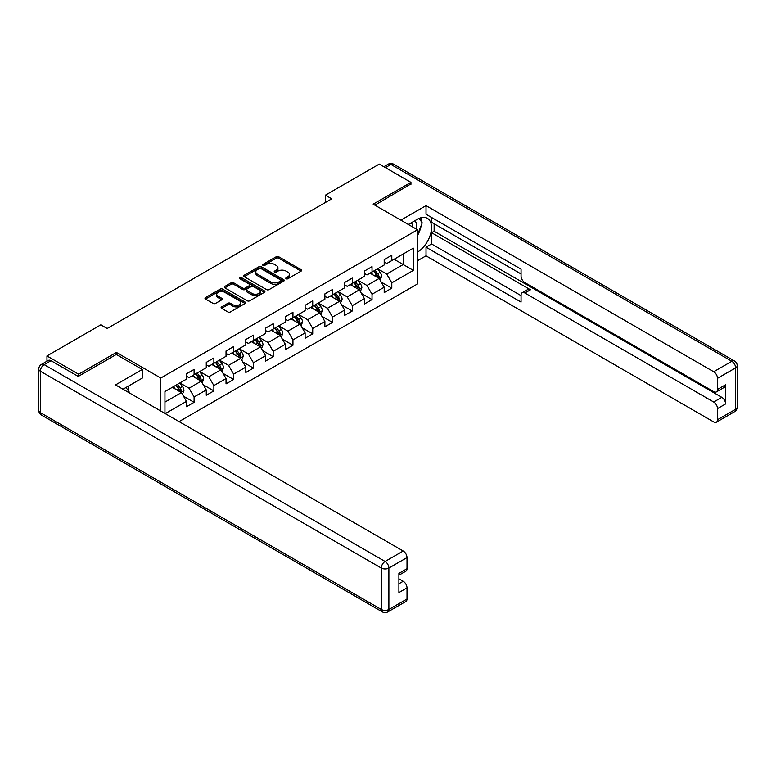 <?xml version="1.0" encoding="UTF-8"?>
<svg xmlns="http://www.w3.org/2000/svg" width="776" height="776" viewBox="0 0 776 776"><rect width="100%" height="100%" fill="white"/><g stroke="black" fill="none" stroke-linecap="round" stroke-linejoin="round"><path stroke-width="1.16" d="M286.14 278.759A1.232 0.708 0 0 0 287.886 278.759L301.098 271.125A1.756 1.018 0 0 0 301.621 270.407A1.756 1.018 0 0 0 301.098 269.689L278.71 256.759A1.756 1.018 0 0 0 276.227 256.759L263.006 264.393A1.232 0.708 0 0 0 262.647 264.897A1.232 0.708 0 0 0 263.006 265.402A1.232 0.708 0 0 0 264.752 265.402L266.459 264.412A5.626 3.249 0 0 1 274.423 264.412L276.285 265.489A5.626 3.249 0 0 1 277.934 267.788A5.626 3.249 0 0 1 276.285 270.087L274.578 271.076A1.232 0.708 0 0 0 274.209 271.581A1.232 0.708 0 0 0 274.578 272.075A1.232 0.708 0 0 0 276.314 272.075L278.031 271.096A5.626 3.249 0 0 1 285.985 271.096L287.857 272.172A5.626 3.249 0 0 1 289.506 274.471A5.626 3.249 0 0 1 287.857 276.76L286.14 277.75A1.232 0.708 0 0 0 285.781 278.254A1.232 0.708 0 0 0 286.14 278.759L286.14 277.75M221.616 306.889A1.756 1.018 0 0 0 221.102 307.606A1.756 1.018 0 0 0 221.616 308.334L227.892 311.952A1.756 1.018 0 0 0 230.385 311.952L245.061 303.484A1.756 1.018 0 0 0 245.575 302.766A1.756 1.018 0 0 0 245.061 302.048L222.673 289.118A1.756 1.018 0 0 0 220.18 289.118L205.504 297.596A1.756 1.018 0 0 0 204.99 298.314A1.756 1.018 0 0 0 205.504 299.032L213.09 303.406A1.756 1.018 0 0 0 215.582 303.406L221.858 299.779A1.756 1.018 0 0 0 222.373 299.061A1.756 1.018 0 0 0 221.858 298.343L218.095 296.17A4.704 2.716 0 0 1 216.717 294.25A4.704 2.716 0 0 1 219.627 291.747A4.704 2.716 0 0 1 224.759 292.329L239.493 300.845A4.704 2.716 0 0 1 240.87 302.766A4.704 2.716 0 0 1 237.97 305.269A4.704 2.716 0 0 1 232.839 304.687L230.385 303.27A1.756 1.018 0 0 0 227.892 303.27L221.616 306.889L221.616 308.334M116.41 354.535L116.41 352.42L78.648 374.216L46.967 355.932L46.967 361.209M116.41 352.42L160.768 378.028L417.527 229.783L417.527 283.929L179.081 421.601M410.94 184.349L410.94 182.37L373.169 204.175L417.527 229.783M410.94 182.37L379.26 164.085L325.396 195.183L325.396 202.497M46.967 355.932L100.822 324.834L107.166 328.49L331.73 198.84L325.396 195.183M266.585 289.623A1.756 1.018 0 0 0 269.068 289.623L283.744 281.145A1.756 1.018 0 0 0 284.268 280.427A1.756 1.018 0 0 0 283.744 279.709L261.357 266.779A1.756 1.018 0 0 0 258.874 266.779L244.188 275.257A1.756 1.018 0 0 0 243.674 275.975A1.756 1.018 0 0 0 244.188 276.692L266.585 289.623M240.395 279.02A1.232 0.708 0 0 1 241.637 279.195L241.637 277.73L264.403 290.874A1.756 1.018 0 0 1 264.917 291.592A1.756 1.018 0 0 1 264.403 292.31L249.726 300.787A1.756 1.018 0 0 1 247.243 300.787L224.846 287.857L224.846 286.422A1.756 1.018 0 0 0 224.332 287.139A1.756 1.018 0 0 0 224.846 287.857M224.846 286.422L231.132 282.794A1.756 1.018 0 0 1 233.615 282.794L242.694 288.041A1.756 1.018 0 0 0 245.187 288.041L249.358 285.636A1.756 1.018 0 0 0 249.872 284.918A1.756 1.018 0 0 0 249.358 284.2L239.9 278.739A1.232 0.708 0 0 1 239.541 278.235A1.232 0.708 0 0 1 240.298 277.585A1.232 0.708 0 0 1 241.637 277.73M160.768 411.028L160.768 378.028M183.514 396.206L194.097 402.317L194.097 396.972L206.27 389.95L206.27 395.294L213.875 390.9L213.875 385.565L226.039 378.542L226.039 383.877L233.644 379.493L233.644 374.148L245.808 367.126L245.808 372.461L253.412 368.076L253.412 362.731L265.576 355.709L265.576 361.053L273.181 356.659L273.181 351.324L285.345 344.292L285.345 349.636L292.95 345.242L292.95 339.907L305.113 332.885L305.113 338.22L312.718 333.835L312.718 328.49L324.892 321.468L324.892 326.812L332.487 322.418L332.487 317.074L344.66 310.051L344.66 315.395L352.265 311.001L352.265 305.666L364.429 298.644L364.429 303.979L372.034 299.594L372.034 294.25L384.198 287.227L384.198 292.562L391.802 288.177L391.802 282.833L413.346 270.397L413.346 248.155L403.21 254.004L403.21 264.538L413.346 270.397M194.097 402.317L186.492 406.711L186.492 401.367L165.269 413.618M164.948 413.443L164.948 391.56L186.492 379.125L186.492 373.78L194.097 369.395L194.097 374.73L206.27 367.708L206.27 362.363L213.875 357.978L213.875 363.323L226.039 356.291L226.039 350.956L233.644 346.562L233.644 351.906L245.808 344.884L245.808 339.539L253.412 335.145L253.412 340.489L265.576 333.467L265.576 328.122L273.181 323.738L273.181 329.072L285.345 322.05L285.345 316.715L292.95 312.321L292.95 317.665L305.113 310.642L305.113 305.298L312.718 300.904L312.718 306.248L324.892 299.226L324.892 293.881L332.487 289.496L332.487 294.832L344.66 287.809L344.66 282.464L352.265 278.08L352.265 283.424L364.429 276.392L364.429 271.057L372.034 266.663L372.034 272.007L384.198 264.985L384.198 259.64L391.802 255.246L391.802 260.59L413.346 248.155M192.07 375.904L201.197 381.171L189.034 388.194L179.906 382.927M186.492 376.195L189.034 377.66L194.097 374.73M189.034 388.194L194.097 396.972M201.197 381.171L206.27 389.95M211.838 364.487L220.966 369.754L208.802 376.787L199.674 371.51M206.27 364.778L208.802 366.243L213.875 363.323M208.802 376.787L213.875 385.565M220.966 369.754L226.039 378.542M231.617 353.08L240.735 358.347L228.571 365.37L219.443 360.103M226.039 353.371L228.571 354.836L233.644 351.906M228.571 365.37L233.644 374.148M240.735 358.347L245.808 367.126M251.385 341.663L260.503 346.93L248.339 353.953L239.221 348.686M245.808 341.954L248.339 343.419L253.412 340.489M248.339 353.953L253.412 362.731M260.503 346.93L265.576 355.709M271.154 330.246L280.281 335.513L268.108 342.536L258.99 337.269M265.576 330.537L268.108 332.002L273.181 329.072M268.108 342.536L273.181 351.324M280.281 335.513L285.345 344.292M290.922 318.829L300.05 324.096L287.886 331.129L278.759 325.862M285.345 319.13L287.886 320.585L292.95 317.665M287.886 331.129L292.95 339.907M300.05 324.096L305.113 332.885M310.691 307.422L319.819 312.689L307.655 319.712L298.527 314.445M305.113 307.713L307.655 309.178L312.718 306.248M307.655 319.712L312.718 328.49M319.819 312.689L324.892 321.468M330.46 296.005L339.587 301.272L327.423 308.295L318.296 303.028M324.892 296.296L327.423 297.761L332.487 294.832M327.423 308.295L332.487 317.074M339.587 301.272L344.66 310.051M350.238 284.588L359.356 289.855L347.192 296.878L338.064 291.611M344.66 284.879L347.192 286.344L352.265 283.424M347.192 296.878L352.265 305.666M359.356 289.855L364.429 298.644M370.006 273.171L379.125 278.448L366.961 285.471L357.833 280.204M364.429 273.472L366.961 274.937L372.034 272.007M366.961 285.471L372.034 294.25M379.125 278.448L384.198 287.227M394.082 259.271L403.21 264.538L386.729 274.054L377.611 268.787M384.198 262.055L386.729 263.52L391.802 260.59M386.729 274.054L391.802 282.833M78.648 374.216L78.648 376.195M164.948 402.094L181.429 392.588L172.301 387.321M181.429 392.588L186.492 401.367M381.22 282.066L391.802 288.177M361.451 293.483L372.034 299.594M341.683 304.89L352.265 311.001M321.914 316.307L332.487 322.418M302.136 327.724L312.718 333.835M282.367 339.141L292.95 345.242M262.598 350.548L273.181 356.659M242.83 361.965L253.412 368.076M223.061 373.382L233.644 379.493M203.293 384.789L213.875 390.9M286.635 278.933L287.857 278.225A5.626 3.249 0 0 0 289.506 275.926L289.506 274.471M277.934 267.788L277.934 269.253A5.626 3.249 0 0 1 276.285 271.551L275.063 272.25M301.078 271.144L278.71 258.224A1.756 1.018 0 0 0 276.227 258.224L263.5 265.576M283.744 279.709L283.744 281.145L261.357 268.244A1.756 1.018 0 0 0 258.874 268.244L244.217 276.702L244.188 275.257M280.64 280.931A1.232 0.708 0 0 0 280.999 280.427A1.232 0.708 0 0 0 280.64 279.923L260.988 268.574A1.232 0.708 0 0 0 259.242 268.574L257.438 269.621A5.626 3.249 0 0 0 255.789 271.92A5.626 3.249 0 0 0 257.438 274.219L270.873 281.969A5.626 3.249 0 0 0 278.836 281.969L280.64 280.931L280.64 282.396A1.232 0.708 0 0 0 280.999 281.892L280.999 280.427M255.789 271.92L255.789 273.385A5.626 3.249 0 0 0 257.438 275.674L257.438 274.219M280.64 282.396L278.836 283.434A5.626 3.249 0 0 1 270.873 283.434L257.438 275.674M224.875 287.877L231.132 284.259L231.132 282.794M249.872 284.918L249.872 286.383A1.756 1.018 0 0 1 249.358 287.101L245.187 289.506A1.756 1.018 0 0 1 242.694 289.506L233.615 284.259A1.756 1.018 0 0 0 231.132 284.259M241.637 279.195L264.383 292.329M252.122 293.483A4.704 2.716 0 0 0 257.254 294.065A4.704 2.716 0 0 0 260.154 291.563A4.704 2.716 0 0 0 258.777 289.642L253.587 286.645A1.756 1.018 0 0 0 251.094 286.645L246.923 289.05A1.756 1.018 0 0 0 246.409 289.768A1.756 1.018 0 0 0 246.923 290.486L252.122 293.483L252.122 294.948A4.704 2.716 0 0 0 257.254 295.53A4.704 2.716 0 0 0 260.154 293.027L260.154 291.563M246.409 289.768L246.409 291.223A1.756 1.018 0 0 0 246.923 291.941L246.923 290.486M252.122 294.948L246.923 291.941M240.87 302.766L240.87 304.231A4.704 2.716 0 0 1 237.97 306.733A4.704 2.716 0 0 1 232.839 306.151L230.385 304.725A1.756 1.018 0 0 0 227.892 304.725L221.635 308.344M216.717 294.25L216.717 295.714A4.704 2.716 0 0 0 218.095 297.635L218.095 296.17M221.858 298.343L221.858 299.779L218.095 297.635M245.041 303.494L222.673 290.583A1.756 1.018 0 0 0 220.18 290.583L205.524 299.041M380.133 280.175L381.637 276.382A4.753 2.745 -120 0 0 380.124 272.337L377.505 268.845M372.946 274.879L371.17 272.502M378.397 278.021L379.076 276.586A4.753 2.745 -120 0 0 377.718 273.724L375.099 270.232M373.906 270.921L376.806 274.791A2.415 1.397 60 0 1 377.252 275.529L379.076 276.586M373.576 271.115L376.195 274.607A4.753 2.745 60 0 1 377.553 277.459M416.373 229.124A11.65 6.722 120 0 0 414.656 220.84M412.657 226.98A7.973 4.607 120 0 0 411.018 222.964A7.973 4.607 120 0 0 410.989 222.954M419.098 218.405L422.212 222.838L417.527 234.915M126.022 387.476L129.214 392.006L128.952 392.656M408.341 224.487L417.275 219.327A20.166 11.64 120 0 1 427.353 218.328A20.166 11.64 120 0 1 430.496 234.323A20.166 11.64 120 0 1 417.527 252.103M417.527 260.736L426.024 255.838L426.024 247.204L521.065 302.077L521.065 295.2A5.374 3.104 -120 0 1 522.18 292.736A5.374 3.104 -120 0 1 524.867 293.008L713.697 402.026L721.816 397.341A5.374 3.104 60 0 1 725.618 403.927L725.618 384.76A5.374 3.104 60 0 1 724.503 387.214L716.393 391.899A5.374 3.104 -120 0 0 717.499 389.436L717.499 378.319A5.374 3.104 -120 0 0 713.697 371.733L731.826 361.267L390.91 164.444L385.4 167.635M434.133 223.789L434.133 231.248L431.592 232.713L431.592 243.984L426.024 247.204M431.592 217.493L431.592 222.324L521.065 273.976M716.393 391.899A5.374 3.104 -120 0 1 713.697 391.637L524.867 282.619A5.374 3.104 -120 0 1 521.065 276.033L521.065 269.156L426.024 214.273L426.024 205.64L713.697 371.733M400.862 220.161L426.024 205.64M426.024 255.838L713.697 421.931A5.374 3.104 -120 0 0 716.393 422.192A5.374 3.104 -120 0 0 717.499 419.729L717.499 408.613A5.374 3.104 -120 0 0 713.697 402.026M410.94 183.912L374.886 205.165M431.592 232.713L530.445 289.787L524.867 293.008M434.133 231.248L721.816 397.341M431.592 243.984L521.065 295.637M522.18 292.736L527.758 289.516A5.374 3.104 60 0 1 530.445 289.787M417.527 235.506A20.166 11.64 120 0 0 421.193 225.467M421.523 221.858A20.166 11.64 120 0 0 421.019 217.736M51.022 360.685L44.174 364.633A5.374 3.104 -120 0 0 41.487 364.371L48.335 360.423A5.374 3.104 60 0 1 51.022 360.685L78.269 376.418L116.284 354.467L142.27 369.463L142.27 378.096L124.267 388.485A20.166 11.64 120 0 0 123.054 389.251M142.27 369.463L115.527 384.906L403.21 550.999A5.374 3.104 60 0 1 407.012 557.575L407.012 568.701A5.374 3.104 60 0 1 405.897 571.165L398.903 575.2M128.457 390.929L128.457 386.07M398.903 583.775L403.21 581.282A5.374 3.104 60 0 1 407.012 587.868L407.012 598.994A5.374 3.104 60 0 1 405.897 601.458L387.777 611.915A5.374 3.104 -120 0 0 388.883 609.461L407.012 598.994M407.012 568.701L398.903 573.386L398.903 592.554L407.012 587.868M403.21 581.282L398.903 578.799M360.355 291.592L361.868 287.799A4.753 2.745 -120 0 0 360.355 283.754L357.736 280.262M353.177 286.286L351.402 283.919M358.628 289.438L359.307 287.993A4.753 2.745 -120 0 0 357.94 285.141L355.33 281.649M354.137 282.338L357.038 286.208A2.415 1.397 60 0 1 357.484 286.945L359.307 287.993M353.808 282.532L356.426 286.014A4.753 2.745 60 0 1 357.785 288.876M340.586 303.009L342.1 299.206A4.753 2.745 -120 0 0 340.586 295.161L337.967 291.669M333.408 297.703L331.633 295.336M338.85 300.845L339.529 299.41A4.753 2.745 -120 0 0 338.171 296.558L335.562 293.066M334.369 293.755L337.269 297.625A2.415 1.397 60 0 1 337.705 298.362L339.529 299.41M334.039 293.939L336.648 297.431A4.753 2.745 60 0 1 338.016 300.293M320.818 314.425L322.331 310.623A4.753 2.745 -120 0 0 320.808 306.578L318.199 303.086M313.64 309.12L311.855 306.743M319.082 312.262L319.76 310.827A4.753 2.745 -120 0 0 318.402 307.965L315.784 304.473M314.6 305.162L317.5 309.042A2.415 1.397 60 0 1 317.937 309.769L319.76 310.827M314.27 305.356L316.88 308.848A4.753 2.745 60 0 1 318.238 311.7M301.049 325.833L302.553 322.04A4.753 2.745 -120 0 0 301.04 317.995L298.43 314.503M293.861 320.536L292.086 318.16M299.313 323.679L299.992 322.244A4.753 2.745 -120 0 0 298.634 319.382L296.015 315.89M294.832 316.579L297.732 320.449A2.415 1.397 60 0 1 298.168 321.186L299.992 322.244M294.502 316.773L297.111 320.265A4.753 2.745 60 0 1 298.469 323.117M281.281 337.25L282.784 333.447A4.753 2.745 -120 0 0 281.271 329.412L278.652 325.92M274.093 331.944L272.318 329.577M279.544 335.087L280.223 333.651A4.753 2.745 -120 0 0 278.865 330.799L276.246 327.307M275.053 327.996L277.963 331.866A2.415 1.397 60 0 1 278.4 332.603L280.223 333.651M274.723 328.18L277.342 331.672A4.753 2.745 60 0 1 278.7 334.534M261.512 348.666L263.015 344.864A4.753 2.745 -120 0 0 261.502 340.819L258.883 337.327M254.324 343.361L252.549 340.984M259.776 346.503L260.455 345.068A4.753 2.745 -120 0 0 259.097 342.216L256.478 338.724M255.285 339.403L258.185 343.283A2.415 1.397 60 0 1 258.631 344.02L260.455 345.068M254.955 339.597L257.574 343.089A4.753 2.745 60 0 1 258.932 345.95M241.743 360.074L243.247 356.281A4.753 2.745 -120 0 0 241.734 352.236L239.115 348.744M234.556 354.777L232.781 352.401M240.007 357.92L240.686 356.485A4.753 2.745 -120 0 0 239.318 353.623L236.709 350.131M235.516 350.82L238.416 354.69A2.415 1.397 60 0 1 238.862 355.427L240.686 356.485M235.186 351.014L237.805 354.506A4.753 2.745 60 0 1 239.163 357.358M221.965 371.491L223.478 367.698A4.753 2.745 -120 0 0 221.965 363.653L219.346 360.161M214.787 366.185L213.012 363.818M220.229 369.337L220.908 367.902A4.753 2.745 -120 0 0 219.55 365.04L216.94 361.548M215.747 362.237L218.648 366.107A2.415 1.397 60 0 1 219.084 366.844L220.908 367.902M215.418 362.431L218.037 365.923A4.753 2.745 60 0 1 219.395 368.775M202.196 382.907L203.71 379.105A4.753 2.745 -120 0 0 202.187 375.06L199.577 371.568M195.019 377.602L193.234 375.235M200.46 380.744L201.139 379.309A4.753 2.745 -120 0 0 199.781 376.457L197.162 372.965M195.979 373.654L198.879 377.524A2.415 1.397 60 0 1 199.316 378.261L201.139 379.309M195.649 373.838L198.258 377.33A4.753 2.745 60 0 1 199.626 380.191M182.428 394.324L183.931 390.522A4.753 2.745 -120 0 0 182.418 386.477L179.809 382.985M175.24 389.019L173.465 386.642M180.692 392.161L181.371 390.726A4.753 2.745 -120 0 0 180.013 387.864L177.394 384.372M176.21 385.061L179.111 388.941A2.415 1.397 60 0 1 179.547 389.668L181.371 390.726M175.88 385.255L178.49 388.747A4.753 2.745 60 0 1 179.848 391.599M287.857 278.225L287.857 276.76M274.578 272.075L274.578 271.076M276.285 271.551L276.285 270.087M263.006 265.402L263.006 264.393M276.227 258.224L276.227 256.759M278.71 258.224L278.71 256.759M301.098 271.125L301.098 269.689M258.874 268.244L258.874 266.779M261.357 268.244L261.357 266.779M270.873 283.434L270.873 281.969M278.836 283.434L278.836 281.969M233.615 284.259L233.615 282.794M242.694 289.506L242.694 288.041M245.187 289.506L245.187 288.041M249.358 287.101L249.358 285.636M264.403 292.31L264.403 290.874M227.892 304.725L227.892 303.27M230.385 304.725L230.385 303.27M232.839 306.151L232.839 304.687M205.504 299.032L205.504 297.596M220.18 290.583L220.18 289.118M222.673 290.583L222.673 289.118M245.061 303.484L245.061 302.048M378.659 278.177L381.608 276.469M377.718 273.724L380.124 272.337M374.333 275.674L376.195 274.607M717.499 389.436L725.618 384.76M725.618 403.927L717.499 408.613M717.499 419.729L735.629 409.272L735.629 367.853L717.499 378.319M735.629 409.272A5.374 3.104 60 0 1 734.513 411.726A5.374 5.374 0 0 0 737.2 407.07A5.374 3.104 180 0 1 735.629 409.272M735.629 367.853A5.374 3.104 0 0 0 737.2 365.661A5.374 5.374 0 0 0 734.513 361.005A5.374 3.104 -60 0 0 731.826 361.267A5.374 3.104 60 0 1 735.629 367.853M383.829 166.724L388.223 164.182A5.374 3.104 60 0 1 390.91 164.444A5.374 3.104 -60 0 1 393.607 164.182L734.513 361.005M41.487 364.371A5.374 5.374 0 0 0 38.8 369.027A5.374 3.104 180 0 0 40.371 371.219A5.374 3.104 -60 0 1 44.174 364.633L385.09 561.455A5.374 3.104 -60 0 0 381.288 568.042L40.371 371.219L40.371 412.638L381.288 609.461L381.288 568.042A5.374 3.104 -0 0 0 388.883 568.042L388.883 609.461A5.374 3.104 180 0 1 381.288 609.461A5.374 3.104 -60 0 0 382.393 611.915A5.374 5.374 0 0 0 387.777 611.915M407.012 557.575L388.883 568.042A5.374 3.104 -120 0 0 385.09 561.455L403.21 550.999M41.487 415.092A5.374 3.104 -60 0 1 40.371 412.638A5.374 3.104 -0 0 1 38.8 410.436A5.374 5.374 0 0 0 41.487 415.092L382.393 611.915M358.89 289.584L361.839 287.886M357.94 285.141L360.355 283.754M354.564 287.091L356.426 286.014M339.122 301.001L342.07 299.303M338.171 296.558L340.586 295.161M334.795 298.508L336.648 297.431M319.353 312.418L322.292 310.71M318.402 307.965L320.808 306.578M315.027 309.915L316.88 308.848M299.575 323.834L302.524 322.127M298.634 319.382L301.04 317.995M295.258 321.332L297.111 320.265M279.806 335.242L282.755 333.544M278.865 330.799L281.271 329.412M275.49 332.749L277.342 331.672M260.038 346.659L262.986 344.961M259.097 342.216L261.502 340.819M255.711 344.166L257.574 343.089M240.269 358.075L243.218 356.368M239.318 353.623L241.734 352.236M235.943 355.573L237.805 354.506M220.5 369.483L223.449 367.785M219.55 365.04L221.965 363.653M216.174 366.99L218.037 365.923M200.732 380.9L203.671 379.202M199.781 376.457L202.187 375.06M196.406 378.407L198.258 377.33M180.963 392.316L183.902 390.619M180.013 387.864L182.418 386.477M176.637 389.824L178.49 388.747M716.393 422.192L734.513 411.726M737.2 407.07L737.2 365.661M393.607 164.182A5.374 5.374 0 0 0 388.223 164.182M38.8 369.027L38.8 410.436"/></g></svg>
